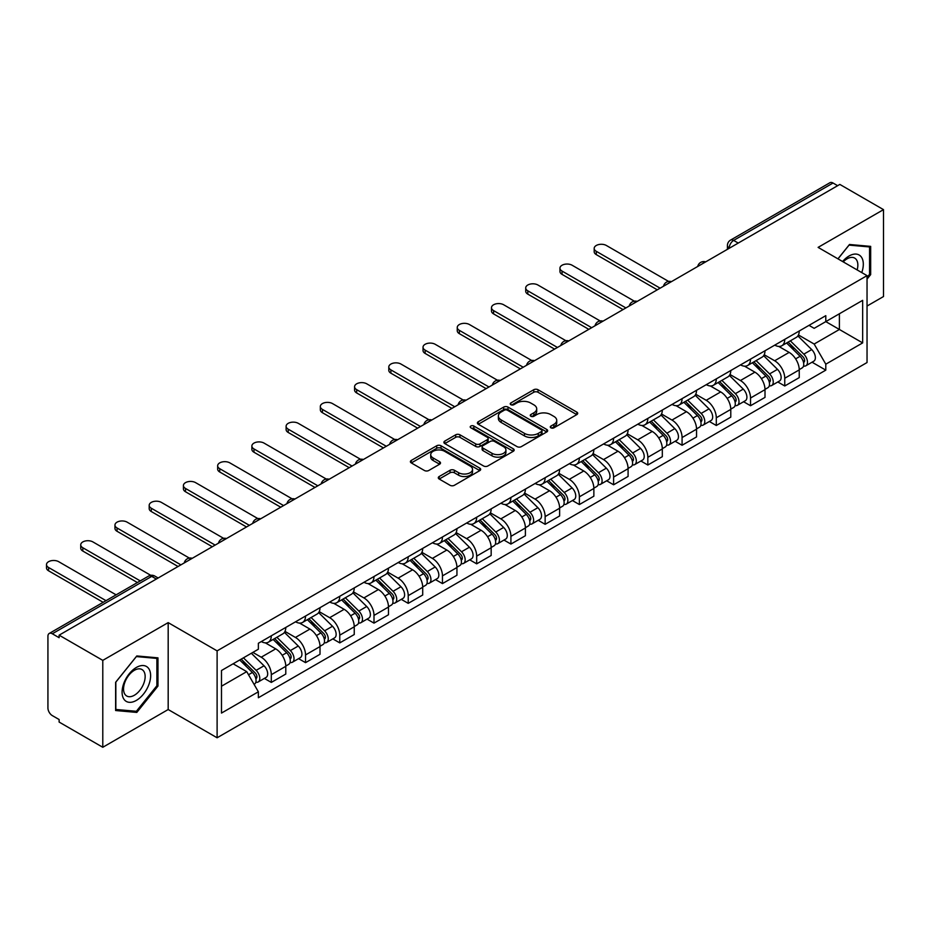 <?xml version="1.0" encoding="UTF-8"?>
<svg xmlns="http://www.w3.org/2000/svg" width="930" height="930" viewBox="0 0 930 930"><rect width="100%" height="100%" fill="white"/><g stroke="black" fill="none" stroke-linecap="round" stroke-linejoin="round"><path stroke-width="1.4" d="M550.909 427.823A2.127 1.232 0 0 0 553.931 427.823L576.809 414.606A3.046 1.755 0 0 0 577.704 413.362A3.046 1.755 0 0 0 576.809 412.118L538.04 389.74A3.046 1.755 0 0 0 533.739 389.74L510.849 402.946A2.127 1.232 0 0 0 510.233 403.818A2.127 1.232 0 0 0 510.849 404.69A2.127 1.232 0 0 0 513.872 404.69L516.836 402.981A9.742 5.627 0 0 1 530.612 402.981L533.843 404.841A9.742 5.627 0 0 1 536.703 408.828A9.742 5.627 0 0 1 533.843 412.804L530.879 414.513A2.127 1.232 0 0 0 530.263 415.385A2.127 1.232 0 0 0 530.879 416.256A2.127 1.232 0 0 0 533.901 416.256L536.866 414.548A9.742 5.627 0 0 1 550.641 414.548L553.873 416.408A9.742 5.627 0 0 1 556.733 420.383A9.742 5.627 0 0 1 553.873 424.371L550.909 426.079A2.127 1.232 0 0 0 550.293 426.951A2.127 1.232 0 0 0 550.909 427.823L550.909 426.079M439.181 476.532A3.046 1.755 0 0 0 438.297 477.776A3.046 1.755 0 0 0 439.181 479.02L450.062 485.297A3.046 1.755 0 0 0 454.375 485.297L479.787 470.627A3.046 1.755 0 0 0 480.682 469.383A3.046 1.755 0 0 0 479.787 468.139L441.018 445.761A3.046 1.755 0 0 0 436.705 445.761L411.293 460.431A3.046 1.755 0 0 0 410.397 461.675A3.046 1.755 0 0 0 411.293 462.919L424.429 470.499A3.046 1.755 0 0 0 428.742 470.499L439.623 464.221A3.046 1.755 0 0 0 440.506 462.977A3.046 1.755 0 0 0 439.623 461.733L433.101 457.967A8.149 4.708 0 0 1 430.718 454.642A8.149 4.708 0 0 1 435.74 450.306A8.149 4.708 0 0 1 444.621 451.317L470.15 466.058A8.149 4.708 0 0 1 472.533 469.383A8.149 4.708 0 0 1 467.499 473.73A8.149 4.708 0 0 1 458.63 472.707L454.375 470.255A3.046 1.755 0 0 0 450.062 470.255L439.181 476.532L439.181 479.02M217.108 650.872L168.179 622.623L102.788 660.37L59.125 635.167L839.837 184.419L883.5 209.634L818.109 247.38L867.039 275.64L217.108 650.872L217.108 737.781L867.039 362.537L867.039 275.64M517.045 446.621A3.046 1.755 0 0 0 521.358 446.621L546.77 431.95A3.046 1.755 0 0 0 547.665 430.706A3.046 1.755 0 0 0 546.77 429.462L508.001 407.084A3.046 1.755 0 0 0 503.688 407.084L478.276 421.755A3.046 1.755 0 0 0 477.381 422.999A3.046 1.755 0 0 0 478.276 424.243L517.045 446.621M471.696 428.277A2.127 1.232 0 0 1 473.858 428.579L473.858 426.045L513.279 448.806A3.046 1.755 0 0 1 514.174 450.05A3.046 1.755 0 0 1 513.279 451.294L487.866 465.965A3.046 1.755 0 0 1 483.553 465.965L444.784 443.575L444.784 441.087A3.046 1.755 0 0 0 443.889 442.331A3.046 1.755 0 0 0 444.784 443.575M444.784 441.087L455.665 434.81A3.046 1.755 0 0 1 459.966 434.81L475.695 443.889A3.046 1.755 0 0 0 479.996 443.889L487.215 439.727A3.046 1.755 0 0 0 488.111 438.483A3.046 1.755 0 0 0 487.215 437.24L470.847 427.788A2.127 1.232 0 0 1 470.22 426.917A2.127 1.232 0 0 1 471.533 425.777A2.127 1.232 0 0 1 473.858 426.045M102.788 660.37L102.788 747.278L59.125 722.064L59.125 719.529L52.324 715.612A6.208 3.581 -120 0 1 47.93 708.009L47.93 636.306A6.208 3.581 -120 0 1 49.22 633.458L148.614 576.077A6.208 3.581 60 0 1 151.718 576.379L52.324 633.772A6.208 3.581 -120 0 0 49.22 633.458M867.039 306.04L883.5 296.542L883.5 209.634M102.788 747.278L168.179 709.532L217.108 737.781M59.125 635.167L59.125 637.701L52.324 633.772M738.246 243.079L733.631 240.417A6.208 3.581 60 0 0 730.527 240.114L829.932 182.722A6.208 3.581 60 0 1 833.036 183.024L733.631 240.417A6.208 3.581 120 0 0 729.248 248.019L729.248 248.275M837.639 185.686L833.036 183.024M784.757 339.357A14.276 8.242 60 0 1 781.805 345.762L796.289 337.404A14.276 8.242 -120 0 0 799.242 330.999M764.204 354.725L774.667 360.77A14.276 8.242 60 0 1 784.757 378.254L799.242 369.884A14.276 8.242 -120 0 0 789.152 352.4L778.782 346.425M799.242 369.884L799.242 377.615L784.757 385.973L777.817 381.963M781.805 345.762A14.276 8.242 60 0 1 774.771 345.123M784.757 378.254L784.757 385.973M750.533 359.12A14.276 8.242 60 0 1 747.569 365.525L762.054 357.167A14.276 8.242 -120 0 0 765.006 350.761M743.582 401.725L750.533 405.736L765.006 397.377L765.006 389.647A14.276 8.242 -120 0 0 754.916 372.163L744.546 366.188M747.569 365.525A14.276 8.242 60 0 1 740.547 364.886M729.98 374.488L740.431 380.533A14.276 8.242 60 0 1 750.533 398.017L750.533 405.736M716.298 378.882A14.276 8.242 60 0 1 713.345 385.287L727.83 376.929A14.276 8.242 -120 0 0 730.782 370.524M709.358 421.488L716.298 425.498L730.782 417.14L730.782 409.409A14.276 8.242 -120 0 0 720.692 391.925L710.322 385.95M713.345 385.287A14.276 8.242 60 0 1 706.312 384.648M695.745 394.25L706.207 400.295A14.276 8.242 60 0 1 716.298 417.779L716.298 425.498M682.074 398.645A14.276 8.242 60 0 1 679.109 405.05L693.594 396.692A14.276 8.242 -120 0 0 696.547 390.286M675.122 441.25L682.074 445.261L696.547 436.902L696.547 429.172A14.276 8.242 -120 0 0 686.456 411.688L676.087 405.713M679.109 405.05A14.276 8.242 60 0 1 672.088 404.411M661.521 414.013L671.971 420.058A14.276 8.242 60 0 1 682.074 437.542L682.074 445.261M647.838 418.407A14.276 8.242 60 0 1 644.885 424.812L659.358 416.454A14.276 8.242 -120 0 0 662.323 410.049M640.898 461.024L647.838 465.023L662.323 456.665L662.323 448.934A14.276 8.242 -120 0 0 652.232 431.45L641.863 425.475M644.885 424.812A14.276 8.242 60 0 1 637.852 424.173M627.285 433.775L637.748 439.82A14.276 8.242 60 0 1 647.838 457.304L647.838 465.023M613.602 438.17A14.276 8.242 60 0 1 610.65 444.575L625.134 436.217A14.276 8.242 -120 0 0 628.087 429.811M606.662 480.787L613.602 484.786L628.087 476.427L628.087 468.697A14.276 8.242 -120 0 0 617.997 451.224L607.627 445.238M610.65 444.575A14.276 8.242 60 0 1 603.628 443.936M593.049 453.538L603.512 459.583A14.276 8.242 60 0 1 613.602 477.067L613.602 484.786M579.378 457.932A14.276 8.242 60 0 1 576.426 464.337L590.899 455.979A14.276 8.242 -120 0 0 593.863 449.574M572.438 500.549L579.378 504.548L593.863 496.19L593.863 488.459A14.276 8.242 -120 0 0 583.761 470.987L573.403 465M576.426 464.337A14.276 8.242 60 0 1 569.393 463.698M558.825 473.3L569.288 479.345A14.276 8.242 60 0 1 579.378 496.829L579.378 504.548M545.143 477.695A14.276 8.242 60 0 1 542.19 484.1L556.675 475.742A14.276 8.242 -120 0 0 559.628 469.336M538.203 520.312L545.143 524.311L559.628 515.952L559.628 508.222A14.276 8.242 -120 0 0 549.537 490.749L539.168 484.763M542.19 484.1A14.276 8.242 60 0 1 535.169 483.461M524.59 493.063L535.052 499.108A14.276 8.242 60 0 1 545.143 516.592L545.143 524.311M510.919 497.457A14.276 8.242 60 0 1 507.966 503.862L522.439 495.504A14.276 8.242 -120 0 0 525.404 489.099M503.979 540.074L510.919 544.073L525.404 535.715L525.404 527.984A14.276 8.242 -120 0 0 515.301 510.512L504.944 504.525M507.966 503.862A14.276 8.242 60 0 1 500.933 503.223M490.366 512.825L500.828 518.87A14.276 8.242 60 0 1 510.919 536.354L510.919 544.073M476.683 517.22A14.276 8.242 60 0 1 473.73 523.625L488.215 515.267A14.276 8.242 -120 0 0 491.168 508.861M469.743 559.837L476.683 563.836L491.168 555.477L491.168 547.747A14.276 8.242 -120 0 0 481.077 530.274L470.708 524.288M473.73 523.625A14.276 8.242 60 0 1 466.709 522.986M456.13 532.588L466.593 538.633A14.276 8.242 60 0 1 476.683 556.117L476.683 563.836M442.459 536.982A14.276 8.242 60 0 1 439.506 543.387L453.98 535.029A14.276 8.242 -120 0 0 456.944 528.624M435.519 579.599L442.459 583.598L456.944 575.24L456.944 567.509A14.276 8.242 -120 0 0 446.842 550.037L436.484 544.05M439.506 543.387A14.276 8.242 60 0 1 432.473 542.748M421.906 552.35L432.369 558.395A14.276 8.242 60 0 1 442.459 575.879L442.459 583.598M408.224 556.745A14.276 8.242 60 0 1 405.271 563.15L419.756 554.792A14.276 8.242 -120 0 0 422.708 548.386M401.283 599.362L408.224 603.361L422.708 595.002L422.708 587.272A14.276 8.242 -120 0 0 412.618 569.799L402.248 563.812M405.271 563.15A14.276 8.242 60 0 1 398.249 562.511M387.671 572.113L398.133 578.158A14.276 8.242 60 0 1 408.224 595.642L408.224 603.361M374 576.507A14.276 8.242 60 0 1 371.035 582.912L385.52 574.554A14.276 8.242 -120 0 0 388.473 568.149M367.048 619.124L374 623.123L388.484 614.765L388.484 607.034A14.276 8.242 -120 0 0 378.382 589.562L368.024 583.575M371.035 582.912A14.276 8.242 60 0 1 364.014 582.273M353.447 591.875L363.909 597.92A14.276 8.242 60 0 1 374 615.404L374 623.123M339.764 596.269A14.276 8.242 60 0 1 336.811 602.675L351.296 594.317A14.276 8.242 -120 0 0 354.249 587.911M332.824 638.887L339.764 642.886L354.249 634.527L354.249 626.797A14.276 8.242 -120 0 0 344.158 609.324L333.789 603.338M336.811 602.675A14.276 8.242 60 0 1 329.778 602.036M319.211 611.638L329.673 617.683A14.276 8.242 60 0 1 339.764 635.167L339.764 642.886M305.54 616.032A14.276 8.242 60 0 1 302.575 622.437L317.06 614.079A14.276 8.242 -120 0 0 320.013 607.674M298.588 658.649L305.54 662.648L320.013 654.29L320.013 646.559A14.276 8.242 -120 0 0 309.923 629.087L299.565 623.1M302.575 622.437A14.276 8.242 60 0 1 295.554 621.798M284.987 631.4L295.438 637.445A14.276 8.242 60 0 1 305.54 654.929L305.54 662.648M271.304 635.794A14.276 8.242 60 0 1 268.352 642.2L282.836 633.842A14.276 8.242 -120 0 0 285.789 627.436M264.364 678.412L271.304 682.411L285.789 674.052L285.789 666.322A14.276 8.242 -120 0 0 275.699 648.849L265.329 642.863M268.352 642.2A14.276 8.242 60 0 1 261.318 641.561M252.879 652.395L261.214 657.208A14.276 8.242 60 0 1 271.304 674.692L271.304 682.411M809.007 325.361L814.157 328.337L862.656 300.344L839.395 313.77L839.395 329.476L814.157 344.042L798.44 334.963M221.491 686.212L246.729 671.646L258.366 691.792L221.491 713.077L221.491 670.507L258.366 649.221L258.366 643.269L825.794 315.665L825.794 321.617L862.656 342.903L825.794 364.188L814.157 344.042M862.656 300.344L862.656 342.903M258.366 691.792L258.366 697.744L825.794 370.14L825.794 364.188M867.039 279.116L870.666 274.617L870.666 246.38L849.485 244.485L837.953 258.842M168.179 622.623L168.179 709.532M115.622 710.532L136.803 712.427L157.972 686.084L157.972 657.847L136.803 655.952L115.622 682.294L115.622 710.532M246.729 671.646L233.128 663.788M812.041 362.2L825.794 370.14M869.562 273.978L870.666 274.617M134.559 711.136L136.803 712.427M156.879 685.445L157.972 686.084M551.769 428.114L553.873 426.905A9.742 5.627 0 0 0 556.733 422.918L556.733 420.383M536.703 408.828L536.703 411.362A9.742 5.627 0 0 1 533.843 415.338L531.739 416.559M576.774 414.629L538.04 392.274A3.046 1.755 0 0 0 533.739 392.274L511.709 404.992M546.724 431.973L508.001 409.619A3.046 1.755 0 0 0 503.688 409.619L478.322 424.266M541.388 431.578A2.127 1.232 0 0 0 542.004 430.706A2.127 1.232 0 0 0 541.388 429.834L507.35 410.188A2.127 1.232 0 0 0 504.339 410.188L501.212 411.99A9.742 5.627 0 0 0 498.364 415.977A9.742 5.627 0 0 0 501.212 419.953L524.474 433.38A9.742 5.627 0 0 0 538.261 433.38L541.388 431.578L541.388 434.112A2.127 1.232 0 0 0 542.004 433.241L542.004 430.706M498.364 415.977L498.364 418.512A9.742 5.627 0 0 0 501.212 422.487L501.212 419.953M541.388 434.112L538.261 435.914A9.742 5.627 0 0 1 524.474 435.914L501.212 422.487M444.831 443.598L455.665 437.344L455.665 434.81M488.111 438.483L488.111 441.018A3.046 1.755 0 0 1 487.215 442.262L479.996 446.423A3.046 1.755 0 0 1 475.695 446.423L459.966 437.344A3.046 1.755 0 0 0 455.665 437.344M473.858 428.579L513.232 451.317M492.005 453.305A8.149 4.708 0 0 0 500.886 454.328A8.149 4.708 0 0 0 505.92 449.981A8.149 4.708 0 0 0 503.525 446.656L494.539 441.471A3.046 1.755 0 0 0 490.226 441.471L483.019 445.633A3.046 1.755 0 0 0 482.124 446.877A3.046 1.755 0 0 0 483.019 448.121L492.005 453.305L492.005 455.84A8.149 4.708 0 0 0 500.886 456.863A8.149 4.708 0 0 0 505.92 452.515L505.92 449.981M482.124 446.877L482.124 449.411A3.046 1.755 0 0 0 483.019 450.655L483.019 448.121M492.005 455.84L483.019 450.655M472.533 469.383L472.533 471.917A8.149 4.708 0 0 1 467.499 476.265A8.149 4.708 0 0 1 458.63 475.242L454.375 472.789A3.046 1.755 0 0 0 450.062 472.789L439.227 479.043M430.718 454.642L430.718 457.176A8.149 4.708 0 0 0 433.101 460.501L433.101 457.967M439.623 461.733L439.623 464.221L433.101 460.501M479.787 468.139L479.787 470.627L441.018 448.295A3.046 1.755 0 0 0 436.705 448.295L411.339 462.942M786.606 342.996L800.091 356.295A7.754 4.476 60 0 1 802.137 367.931L799.242 369.605M789.291 345.646L795.011 348.948M668.6 281.418L606.372 245.485A7.138 4.115 -0 0 0 598.595 244.59A7.138 4.115 -0 0 0 594.189 248.403A7.138 4.115 -0 0 0 596.269 251.309L660.126 288.172M788.094 342.135L802.869 356.702A3.72 2.151 60 0 1 803.846 362.281A3.72 2.151 60 0 1 803.508 362.421M790.326 340.845L803.811 354.144A7.754 4.476 60 0 1 805.868 365.781A7.754 4.476 60 0 1 803.52 366.025M797.882 335.928L811.716 349.587A7.754 4.476 60 0 1 813.762 361.212L805.868 365.781M657.278 289.823L596.269 254.611A7.138 4.115 180 0 1 594.189 251.693L594.189 248.403M752.37 362.758L765.855 376.057A7.754 4.476 60 0 1 767.901 387.694L765.006 389.368M755.055 365.409L760.775 368.71M634.365 301.18L572.136 265.248A7.138 4.115 -0 0 0 564.359 264.353A7.138 4.115 -0 0 0 559.953 268.166A7.138 4.115 -0 0 0 562.046 271.072L625.89 307.935M753.87 361.898L768.633 376.464A3.72 2.151 60 0 1 769.61 382.044A3.72 2.151 60 0 1 769.273 382.184M756.102 360.608L769.587 373.906A7.754 4.476 60 0 1 771.633 385.543A7.754 4.476 60 0 1 769.284 385.787M763.646 355.69L777.48 369.35A7.754 4.476 60 0 1 779.538 380.975L771.633 385.543M623.042 309.585L562.046 274.373A7.138 4.115 180 0 1 559.953 271.455L559.953 268.166M718.146 382.521L731.631 395.82A7.754 4.476 60 0 1 733.677 407.456L730.782 409.13M720.831 385.171L726.551 388.473M600.141 320.943L537.912 285.01A7.138 4.115 -0 0 0 530.123 284.115A7.138 4.115 -0 0 0 525.717 287.928A7.138 4.115 -0 0 0 527.81 290.834L591.666 327.697M719.634 381.66L734.398 396.226A3.72 2.151 60 0 1 735.386 401.807A3.72 2.151 60 0 1 735.049 401.946M721.866 380.37L735.351 393.669A7.754 4.476 60 0 1 737.397 405.306A7.754 4.476 60 0 1 735.06 405.55M729.422 375.453L743.256 389.112A7.754 4.476 60 0 1 745.302 400.737L737.397 405.306M588.818 329.348L527.81 294.136A7.138 4.115 180 0 1 525.717 291.218L525.717 287.928M861.761 272.583A20.169 11.648 120 0 0 861.401 257.099A20.169 11.648 120 0 0 842.592 261.516M857.146 269.921A15.275 8.812 120 0 0 856.402 259.679A15.275 8.812 120 0 0 854.682 258.087A15.275 8.812 120 0 0 843.208 261.876M838 258.866L849.055 245.113L869.562 246.95L869.562 274.304L867.039 277.442M868.202 246.159L869.562 246.95M148.707 668.565A20.169 11.648 120 0 0 129.224 673.785A20.169 11.648 120 0 0 124.004 699.302A20.169 11.648 120 0 0 143.487 694.082A20.169 11.648 120 0 0 148.707 668.565M143.708 671.146A15.275 8.812 120 0 0 141.999 669.554A15.275 8.812 120 0 0 127.782 676.68A15.275 8.812 120 0 0 125.004 694.419A15.275 8.812 120 0 0 126.724 696.012A15.275 8.812 120 0 0 140.93 688.874A15.275 8.812 120 0 0 143.708 671.146M136.361 711.287L115.843 709.462L115.843 682.109L136.361 656.58L156.879 658.417L156.879 685.77L136.361 711.287M155.519 657.626L156.879 658.417M683.91 402.283L697.395 415.582A7.754 4.476 60 0 1 699.441 427.219L696.547 428.893M686.596 404.934L692.315 408.235M565.905 340.706L503.676 304.773A7.138 4.115 -0 0 0 495.899 303.877A7.138 4.115 -0 0 0 491.493 307.691A7.138 4.115 -0 0 0 493.586 310.597L557.43 347.46M685.41 401.423L700.174 415.989A3.72 2.151 60 0 1 701.15 421.569A3.72 2.151 60 0 1 700.813 421.709M687.642 400.132L701.127 413.432A7.754 4.476 60 0 1 703.173 425.068A7.754 4.476 60 0 1 700.825 425.312M695.187 395.215L709.02 408.875A7.754 4.476 60 0 1 711.066 420.5L703.173 425.068M554.582 349.11L493.586 313.898A7.138 4.115 180 0 1 491.493 310.98L491.493 307.691M649.675 422.046L663.16 435.345A7.754 4.476 60 0 1 665.217 446.981L662.323 448.655M652.372 424.696L658.091 427.998M531.669 360.468L469.441 324.535A7.138 4.115 -0 0 0 461.664 323.64A7.138 4.115 -0 0 0 457.258 327.453A7.138 4.115 -0 0 0 459.35 330.359L523.206 367.222M651.174 421.185L665.938 435.752A3.72 2.151 60 0 1 666.926 441.332A3.72 2.151 60 0 1 666.589 441.471M653.406 419.895L666.891 433.194A7.754 4.476 60 0 1 668.937 444.831A7.754 4.476 60 0 1 666.601 445.075M660.951 414.978L674.796 428.637A7.754 4.476 60 0 1 676.842 440.262L668.937 444.831M520.347 368.873L459.35 333.661A7.138 4.115 180 0 1 457.258 330.743L457.258 327.453M615.451 441.808L628.936 455.107A7.754 4.476 60 0 1 630.982 466.744L628.087 468.418M618.136 444.459L623.856 447.76M497.445 380.231L435.217 344.298A7.138 4.115 -0 0 0 427.44 343.402A7.138 4.115 -0 0 0 423.034 347.216A7.138 4.115 -0 0 0 425.126 350.122L488.971 386.985M616.95 440.948L631.714 455.514A3.72 2.151 60 0 1 632.691 461.094A3.72 2.151 60 0 1 632.354 461.234M619.182 439.658L632.667 452.957A7.754 4.476 60 0 1 634.713 464.593A7.754 4.476 60 0 1 632.365 464.837M626.727 434.74L640.561 448.4A7.754 4.476 60 0 1 642.607 460.025L634.713 464.593M486.123 388.635L425.126 353.423A7.138 4.115 180 0 1 423.034 350.505L423.034 347.216M581.215 461.571L594.7 474.87A7.754 4.476 60 0 1 596.746 486.506L593.851 488.18M583.912 464.221L589.62 467.523M463.21 399.993L400.981 364.06A7.138 4.115 -0 0 0 393.204 363.165A7.138 4.115 -0 0 0 388.798 366.978A7.138 4.115 -0 0 0 390.891 369.884L454.747 406.747M582.715 460.71L597.479 475.276A3.72 2.151 60 0 1 598.467 480.857A3.72 2.151 60 0 1 598.13 480.996M584.947 459.42L598.432 472.719A7.754 4.476 60 0 1 600.478 484.356A7.754 4.476 60 0 1 598.141 484.6M592.491 454.503L606.337 468.162A7.754 4.476 60 0 1 608.383 479.787L600.478 484.356M451.887 408.398L390.891 373.186A7.138 4.115 180 0 1 388.798 370.268L388.798 366.978M546.991 481.333L560.476 494.632A7.754 4.476 60 0 1 562.522 506.269L559.628 507.943M549.677 483.984L555.396 487.285M428.986 419.756L366.757 383.823A7.138 4.115 -0 0 0 358.98 382.928A7.138 4.115 -0 0 0 354.574 386.741A7.138 4.115 -0 0 0 356.667 389.647L420.511 426.51M548.491 480.473L563.255 495.039A3.72 2.151 60 0 1 564.231 500.619A3.72 2.151 60 0 1 563.894 500.759M550.723 479.183L564.208 492.482A7.754 4.476 60 0 1 566.254 504.118A7.754 4.476 60 0 1 563.906 504.362M558.267 474.265L572.101 487.925A7.754 4.476 60 0 1 574.147 499.55L566.254 504.118M417.663 428.16L356.667 392.948A7.138 4.115 180 0 1 354.574 390.03L354.574 386.741M512.755 501.096L526.24 514.395A7.754 4.476 60 0 1 528.287 526.031L525.392 527.705M515.452 503.746L521.16 507.048M394.75 439.518L332.522 403.585A7.138 4.115 -0 0 0 324.744 402.69A7.138 4.115 -0 0 0 320.339 406.503A7.138 4.115 -0 0 0 322.431 409.409L386.287 446.272M514.255 500.235L529.019 514.802A3.72 2.151 60 0 1 530.007 520.382A3.72 2.151 60 0 1 529.67 520.521M516.487 498.945L529.972 512.244A7.754 4.476 60 0 1 532.018 523.881A7.754 4.476 60 0 1 529.682 524.125M524.032 494.028L537.877 507.687A7.754 4.476 60 0 1 539.923 519.312L532.018 523.881M383.427 447.923L322.431 412.711A7.138 4.115 180 0 1 320.339 409.793L320.339 406.503M478.531 520.858L492.017 534.157A7.754 4.476 60 0 1 494.063 545.794L491.168 547.468M481.217 523.509L486.936 526.81M360.526 459.281L298.298 423.348A7.138 4.115 -0 0 0 290.52 422.452A7.138 4.115 -0 0 0 286.115 426.266A7.138 4.115 -0 0 0 288.207 429.172L352.051 466.035M480.02 519.998L494.795 534.564A3.72 2.151 60 0 1 495.771 540.144A3.72 2.151 60 0 1 495.434 540.284M482.263 518.707L495.748 532.007A7.754 4.476 60 0 1 497.794 543.643A7.754 4.476 60 0 1 495.446 543.887M489.808 513.79L503.642 527.45A7.754 4.476 60 0 1 505.688 539.075L497.794 543.643M349.203 467.685L288.207 432.473A7.138 4.115 180 0 1 286.115 429.555L286.115 426.266M444.296 540.621L457.781 553.92A7.754 4.476 60 0 1 459.827 565.556L456.932 567.23M446.993 543.271L452.701 546.573M326.291 479.043L264.062 443.11A7.138 4.115 -0 0 0 256.285 442.215A7.138 4.115 -0 0 0 251.879 446.028A7.138 4.115 -0 0 0 253.971 448.934L317.827 485.797M445.796 539.76L460.559 554.327A3.72 2.151 60 0 1 461.547 559.907A3.72 2.151 60 0 1 461.199 560.046M448.028 538.47L461.513 551.769A7.754 4.476 60 0 1 463.559 563.406A7.754 4.476 60 0 1 461.222 563.65M455.572 533.553L469.418 547.212A7.754 4.476 60 0 1 471.464 558.837L463.559 563.406M314.968 487.448L253.971 452.236A7.138 4.115 180 0 1 251.879 449.318L251.879 446.028M410.072 560.383L423.557 573.682A7.754 4.476 60 0 1 425.603 585.319L422.708 586.993M412.757 563.034L418.477 566.335M292.067 498.805L229.838 462.873A7.138 4.115 -0 0 0 222.061 461.978A7.138 4.115 -0 0 0 217.655 465.791A7.138 4.115 -0 0 0 219.736 468.697L283.592 505.571M411.56 559.523L426.335 574.089A3.72 2.151 60 0 1 427.312 579.669A3.72 2.151 60 0 1 426.975 579.808M413.803 558.233L427.289 571.532A7.754 4.476 60 0 1 429.335 583.168A7.754 4.476 60 0 1 426.986 583.412M421.348 553.315L435.182 566.975A7.754 4.476 60 0 1 437.228 578.6L429.335 583.168M280.744 507.21L219.736 471.998A7.138 4.115 180 0 1 217.655 469.08L217.655 465.791M375.836 580.146L389.321 593.445A7.754 4.476 60 0 1 391.367 605.081L388.473 606.755M378.533 582.796L384.241 586.098M257.831 518.568L195.602 482.635A7.138 4.115 -0 0 0 187.825 481.74A7.138 4.115 -0 0 0 183.419 485.553A7.138 4.115 -0 0 0 185.512 488.459L249.368 525.334M377.336 579.285L392.1 593.851A3.72 2.151 60 0 1 393.088 599.432A3.72 2.151 60 0 1 392.739 599.571M379.568 577.995L393.053 591.294A7.754 4.476 60 0 1 395.099 602.931A7.754 4.476 60 0 1 392.762 603.175M387.113 573.078L400.958 586.737A7.754 4.476 60 0 1 403.004 598.362L395.099 602.931M246.508 526.973L185.512 491.761A7.138 4.115 180 0 1 183.419 488.843L183.419 485.553M341.612 599.908L355.097 613.207A7.754 4.476 60 0 1 357.143 624.844L354.249 626.518M344.298 602.559L350.017 605.86M223.607 538.331L161.378 502.398A7.138 4.115 -0 0 0 153.601 501.502A7.138 4.115 -0 0 0 149.195 505.316A7.138 4.115 -0 0 0 151.276 508.222L215.132 545.096M343.1 599.048L357.876 613.614A3.72 2.151 60 0 1 358.852 619.194A3.72 2.151 60 0 1 358.515 619.334M345.344 597.758L358.829 611.057A7.754 4.476 60 0 1 360.875 622.693A7.754 4.476 60 0 1 358.527 622.937M352.889 592.84L366.722 606.5A7.754 4.476 60 0 1 368.768 618.125L360.875 622.693M212.284 546.735L151.276 511.523A7.138 4.115 180 0 1 149.195 508.605L149.195 505.316M307.377 619.671L320.862 632.97A7.754 4.476 60 0 1 322.908 644.606L320.013 646.28M310.074 622.321L315.781 625.623M189.371 558.093L127.143 522.16A7.138 4.115 -0 0 0 119.366 521.265A7.138 4.115 -0 0 0 114.96 525.078A7.138 4.115 -0 0 0 117.052 527.984L180.908 564.859M308.876 618.81L323.64 633.377A3.72 2.151 60 0 1 324.628 638.957A3.72 2.151 60 0 1 324.279 639.096M311.108 617.52L324.593 630.819A7.754 4.476 60 0 1 326.639 642.456A7.754 4.476 60 0 1 324.303 642.7M318.653 612.603L332.498 626.262A7.754 4.476 60 0 1 334.544 637.887L326.639 642.456M178.049 566.498L117.052 531.286A7.138 4.115 180 0 1 114.96 528.368L114.96 525.078M273.153 639.433L286.638 652.732A7.754 4.476 60 0 1 288.684 664.369L285.789 666.043M275.838 642.084L281.558 645.385M150.753 575.321L92.919 541.923A7.138 4.115 -0 0 0 85.141 541.028A7.138 4.115 -0 0 0 80.736 544.841A7.138 4.115 -0 0 0 82.817 547.747L140.244 580.901M274.641 638.573L289.416 653.139A3.72 2.151 60 0 1 290.393 658.719A3.72 2.151 60 0 1 290.055 658.859M276.884 637.283L290.358 650.582A7.754 4.476 60 0 1 292.415 662.218A7.754 4.476 60 0 1 290.067 662.462M284.429 632.365L298.263 646.025A7.754 4.476 60 0 1 300.309 657.65L292.415 662.218M137.396 582.552L82.817 551.048A7.138 4.115 180 0 1 80.736 548.13L80.736 544.841M239.719 659.986L252.402 672.495A7.754 4.476 60 0 1 254.448 684.131L254.064 684.352M241.602 661.846L247.322 665.148M116.111 594.84L58.683 561.685A7.138 4.115 -0 0 0 50.906 560.79A7.138 4.115 -0 0 0 46.5 564.603A7.138 4.115 -0 0 0 48.593 567.509L106.02 600.664M241.219 659.126L255.18 672.902A3.72 2.151 60 0 1 256.157 678.481A3.72 2.151 60 0 1 255.82 678.621M243.451 657.836L256.134 670.344A7.754 4.476 60 0 1 258.18 681.981A7.754 4.476 60 0 1 255.831 682.225M251.344 653.267L264.027 665.787A7.754 4.476 60 0 1 266.085 677.412L258.18 681.981M103.16 602.315L48.593 570.811A7.138 4.115 180 0 1 46.5 567.893L46.5 564.603M729.469 248.147L729.248 248.019A6.208 3.581 0 0 1 727.423 245.485L727.423 249.321M305.54 654.929L320.013 646.559M339.764 635.167L354.249 626.797M374 615.404L388.484 607.034M408.224 595.642L422.708 587.272M442.459 575.879L456.944 567.509M476.683 556.117L491.168 547.747M510.919 536.354L525.404 527.984M545.143 516.592L559.628 508.222M579.378 496.829L593.863 488.459M613.602 477.067L628.087 468.697M647.838 457.304L662.323 448.934M682.074 437.542L696.547 429.172M716.298 417.779L730.782 409.409M750.533 398.017L765.006 389.647M271.304 674.692L285.789 666.322M261.214 657.208L275.699 648.849M295.438 637.445L309.923 629.087M329.673 617.683L344.158 609.324M363.909 597.92L378.382 589.562M398.133 578.158L412.618 569.799M432.369 558.395L446.842 550.037M466.593 538.633L481.077 530.274M500.828 518.87L515.301 510.512M535.052 499.108L549.537 490.749M569.288 479.345L583.761 470.987M603.512 459.583L617.997 451.224M637.748 439.82L652.232 431.45M671.971 420.058L686.456 411.688M706.207 400.295L720.692 391.925M740.431 380.533L754.916 372.163M774.667 360.77L789.152 352.4M705.161 262.179A6.208 3.581 120 0 0 702.417 263.76M670.937 281.941A6.208 3.581 120 0 0 668.193 283.522M636.701 301.704A6.208 3.581 120 0 0 633.958 303.285M602.466 321.466A6.208 3.581 120 0 0 599.734 323.047M568.242 341.229A6.208 3.581 120 0 0 565.498 342.81M534.006 360.991A6.208 3.581 120 0 0 531.274 362.572M499.782 380.754A6.208 3.581 120 0 0 497.039 382.335M465.546 400.516A6.208 3.581 120 0 0 462.815 402.097M431.322 420.279A6.208 3.581 120 0 0 428.579 421.86M397.087 440.041A6.208 3.581 120 0 0 394.355 441.622M362.863 459.804A6.208 3.581 120 0 0 360.119 461.385M328.627 479.566A6.208 3.581 120 0 0 325.884 481.147M294.403 499.329A6.208 3.581 120 0 0 291.66 500.91M260.168 519.091A6.208 3.581 120 0 0 257.424 520.672M225.944 538.854A6.208 3.581 120 0 0 223.2 540.435M191.708 558.616A6.208 3.581 120 0 0 188.964 560.197M156.333 579.041L151.718 576.379A6.208 3.581 120 0 1 154.822 576.077A6.208 6.208 0 0 0 148.614 576.077M553.873 426.905L553.873 424.371M530.879 416.256L530.879 414.513M533.843 415.338L533.843 412.804M510.849 404.69L510.849 402.946M533.739 392.274L533.739 389.74M538.04 392.274L538.04 389.74M576.809 414.606L576.809 412.118M478.276 424.243L478.276 421.755M503.688 409.619L503.688 407.084M508.001 409.619L508.001 407.084M546.77 431.95L546.77 429.462M524.474 435.914L524.474 433.38M538.261 435.914L538.261 433.38M459.966 437.344L459.966 434.81M475.695 446.423L475.695 443.889M479.996 446.423L479.996 443.889M487.215 442.262L487.215 439.727M513.279 451.294L513.279 448.806M450.062 472.789L450.062 470.255M454.375 472.789L454.375 470.255M458.63 475.242L458.63 472.707M411.293 462.919L411.293 460.431M436.705 448.295L436.705 445.761M441.018 448.295L441.018 445.761M800.091 356.295L795.627 358.875M804.613 360.573L803.218 361.386M811.716 349.587L803.811 354.144M596.269 254.611L596.269 251.309M765.855 376.057L761.403 378.638M770.389 380.335L768.994 381.149M777.48 369.35L769.587 373.906M562.046 274.373L562.046 271.072M731.631 395.82L727.167 398.4M736.153 400.098L734.758 400.911M743.256 389.112L735.351 393.669M527.81 294.136L527.81 290.834M697.395 415.582L692.943 418.163M701.929 419.86L700.523 420.674M709.02 408.875L701.127 413.432M493.586 313.898L493.586 310.597M663.16 435.345L658.707 437.925M667.694 439.623L666.298 440.436M674.796 428.637L666.891 433.194M459.35 333.661L459.35 330.359M628.936 455.107L624.483 457.688M633.47 459.385L632.063 460.199M640.561 448.4L632.667 452.957M425.126 353.423L425.126 350.122M594.7 474.87L590.248 477.45M599.234 479.148L597.839 479.961M606.337 468.162L598.432 472.719M390.891 373.186L390.891 369.884M560.476 494.632L556.024 497.213M565.01 498.91L563.603 499.724M572.101 487.925L564.208 492.482M356.667 392.948L356.667 389.647M526.24 514.395L521.788 516.975M530.774 518.673L529.379 519.486M537.877 507.687L529.972 512.244M322.431 412.711L322.431 409.409M492.017 534.157L487.564 536.738M496.55 538.435L495.144 539.249M503.642 527.45L495.748 532.007M288.207 432.473L288.207 429.172M457.781 553.92L453.329 556.5M462.315 558.198L460.92 559.011M469.418 547.212L461.513 551.769M253.971 452.236L253.971 448.934M423.557 573.682L419.093 576.263M428.079 577.96L426.684 578.774M435.182 566.975L427.289 571.532M219.736 471.998L219.736 468.697M389.321 593.445L384.869 596.025M393.855 597.723L392.46 598.536M400.958 586.737L393.053 591.294M185.512 491.761L185.512 488.459M355.097 613.207L350.633 615.788M359.619 617.485L358.224 618.299M366.722 606.5L358.829 611.057M151.276 511.523L151.276 508.222M320.862 632.97L316.409 635.55M325.395 637.259L324 638.061M332.498 626.262L324.593 630.819M117.052 531.286L117.052 527.984M286.638 652.732L282.174 655.313M291.16 657.022L289.765 657.824M298.263 646.025L290.358 650.582M82.817 551.048L82.817 547.747M252.402 672.495L248.519 674.738M256.936 676.784L255.541 677.586M264.027 665.787L256.134 670.344M48.593 570.811L48.593 567.509M705.684 261.876A6.208 6.208 0 0 0 697.721 266.468M671.46 281.639A6.208 6.208 0 0 0 663.497 286.231M637.224 301.401A6.208 6.208 0 0 0 629.261 305.993M603 321.164A6.208 6.208 0 0 0 595.037 325.756M568.765 340.926A6.208 6.208 0 0 0 560.802 345.518M534.541 360.689A6.208 6.208 0 0 0 526.578 365.281M500.305 380.451A6.208 6.208 0 0 0 492.342 385.043M466.081 400.214A6.208 6.208 0 0 0 458.118 404.806M431.846 419.976A6.208 6.208 0 0 0 423.882 424.568M397.622 439.739A6.208 6.208 0 0 0 389.658 444.331M363.386 459.501A6.208 6.208 0 0 0 355.423 464.093M329.162 479.264A6.208 6.208 0 0 0 321.199 483.856M294.926 499.026A6.208 6.208 0 0 0 286.963 503.618M260.691 518.789A6.208 6.208 0 0 0 252.728 523.381M226.467 538.551A6.208 6.208 0 0 0 218.504 543.143M192.231 558.314A6.208 6.208 0 0 0 184.268 562.906M158.147 577.995L154.822 576.077M730.527 240.114A6.208 6.208 0 0 0 727.423 245.485"/></g></svg>
